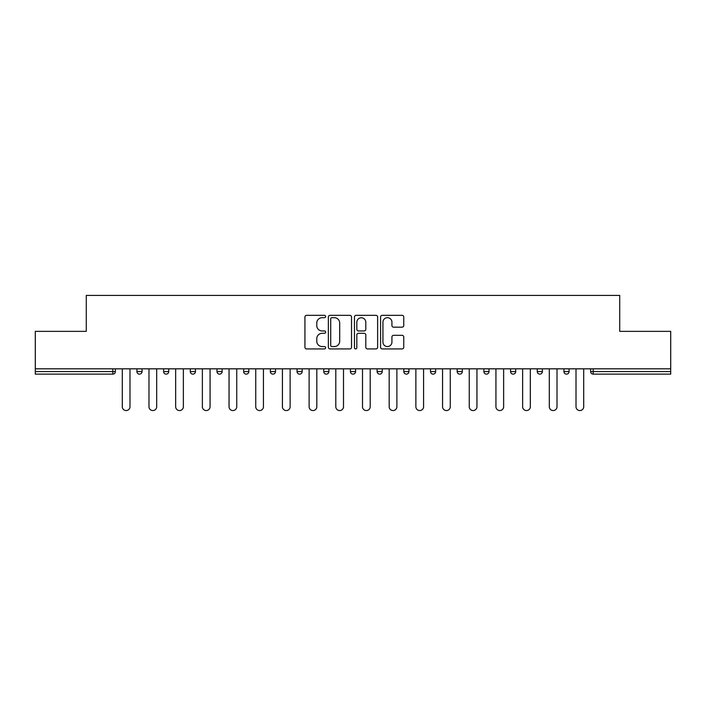 <?xml version="1.0" encoding="UTF-8"?>
<svg xmlns="http://www.w3.org/2000/svg" width="706" height="706" viewBox="0 0 706 706"><rect width="100%" height="100%" fill="white"/><g stroke="black" fill="none" stroke-linecap="round" stroke-linejoin="round"><path stroke-width="1.06" d="M325.625 316.509A1.174 1.174 0 0 0 324.451 315.335L306.607 315.335A1.677 1.677 0 0 0 304.93 317.012L304.93 347.237A1.677 1.677 0 0 0 306.607 348.923L324.451 348.923A1.174 1.174 0 0 0 325.625 347.749A1.174 1.174 0 0 0 324.451 346.567L322.139 346.567A5.374 5.374 0 0 1 316.773 341.192L316.773 338.677A5.374 5.374 0 0 1 322.139 333.303L324.451 333.303A1.174 1.174 0 0 0 325.625 332.129A1.174 1.174 0 0 0 324.451 330.955L322.139 330.955A5.374 5.374 0 0 1 316.773 325.581L316.773 323.057A5.374 5.374 0 0 1 322.139 317.682L324.451 317.682A1.174 1.174 0 0 0 325.625 316.509M402.076 327.178A1.677 1.677 0 0 0 403.753 325.492L403.753 317.012A1.677 1.677 0 0 0 402.076 315.335L382.264 315.335A1.677 1.677 0 0 0 380.578 317.012L380.578 347.237A1.677 1.677 0 0 0 382.264 348.923L402.076 348.923A1.677 1.677 0 0 0 403.753 347.237L403.753 337A1.677 1.677 0 0 0 402.076 335.315L393.595 335.315A1.677 1.677 0 0 0 391.918 337L391.918 342.075A4.492 4.492 0 0 1 387.426 346.567A4.492 4.492 0 0 1 382.934 342.075L382.934 322.174A4.492 4.492 0 0 1 387.426 317.682A4.492 4.492 0 0 1 391.918 322.174L391.918 325.492A1.677 1.677 0 0 0 393.595 327.178L402.076 327.178M35.3 368.823L35.3 331.361L86.282 331.361L86.282 295.435L619.718 295.435L619.718 331.361L670.7 331.361L670.7 368.823L35.3 368.823L35.3 371.559L112.801 371.559L112.801 368.823M351.526 317.012A1.677 1.677 0 0 0 349.849 315.335L330.037 315.335A1.677 1.677 0 0 0 328.361 317.012L328.361 347.237A1.677 1.677 0 0 0 330.037 348.923L349.849 348.923A1.677 1.677 0 0 0 351.526 347.237L351.526 317.012M356.151 315.335L375.963 315.335A1.677 1.677 0 0 1 377.639 317.012L377.639 347.237A1.677 1.677 0 0 1 375.963 348.923L367.482 348.923A1.677 1.677 0 0 1 365.805 347.237L365.805 334.979A1.677 1.677 0 0 0 364.128 333.303L358.498 333.303A1.677 1.677 0 0 0 356.821 334.979L356.821 347.749A1.174 1.174 0 0 1 355.647 348.923A1.174 1.174 0 0 1 354.474 347.749L354.474 317.012A1.677 1.677 0 0 1 356.151 315.335M112.801 374.127A2.568 2.568 0 0 0 115.369 371.559L112.801 371.559L112.801 374.127A2.568 2.568 0 0 0 115.369 371.559L115.369 368.823L115.369 371.559A2.568 2.568 0 0 1 112.801 374.127L35.3 374.127L35.3 371.559M670.7 368.823L670.7 374.127L593.199 374.127A2.568 2.568 0 0 1 590.631 371.559L590.631 368.823M136.92 368.823L136.92 371.559L136.92 368.823M139.488 374.127A2.568 2.568 0 0 1 136.92 371.559A2.568 2.568 0 0 0 139.488 374.127A2.568 2.568 0 0 0 142.056 371.559L142.056 368.823L142.056 371.559A2.568 2.568 0 0 1 139.488 374.127A2.568 2.568 0 0 1 136.92 371.559L142.056 371.559A2.568 2.568 0 0 1 139.488 374.127M163.615 368.823L163.615 371.559L163.615 368.823M168.743 368.823L168.743 371.559L168.743 368.823M190.302 368.823L190.302 371.559L190.302 368.823M195.43 368.823L195.43 371.559A2.568 2.568 0 0 1 192.87 374.127A2.568 2.568 0 0 1 190.302 371.559A2.568 2.568 0 0 0 192.87 374.127A2.568 2.568 0 0 0 195.43 371.559A2.568 2.568 0 0 1 192.87 374.127A2.568 2.568 0 0 1 190.302 371.559L195.43 371.559M216.989 368.823L216.989 371.559L216.989 368.823M222.125 368.823L222.125 371.559L222.125 368.823M243.676 368.823L243.676 371.559L243.676 368.823M248.812 368.823L248.812 371.559L248.812 368.823M275.499 368.823L275.499 371.559L270.372 371.559A2.568 2.568 0 0 0 272.931 374.127A2.568 2.568 0 0 1 270.372 371.559L270.372 368.823M297.058 368.823L297.058 371.559L297.058 368.823M302.186 368.823L302.186 371.559L302.186 368.823M323.745 368.823L323.745 371.559L323.745 368.823M328.881 368.823L328.881 371.559L328.881 368.823M350.432 368.823L350.432 371.559L350.432 368.823M355.568 368.823L355.568 371.559A2.568 2.568 0 0 1 353 374.127A2.568 2.568 0 0 1 350.432 371.559A2.568 2.568 0 0 0 353 374.127A2.568 2.568 0 0 1 350.432 371.559L355.568 371.559A2.568 2.568 0 0 1 353 374.127M377.119 368.823L377.119 371.559L377.119 368.823M382.255 368.823L382.255 371.559L382.255 368.823M403.814 368.823L403.814 371.559L403.814 368.823M408.942 368.823L408.942 371.559A2.568 2.568 0 0 1 406.374 374.127A2.568 2.568 0 0 1 403.814 371.559L408.942 371.559A2.568 2.568 0 0 1 406.374 374.127A2.568 2.568 0 0 0 408.942 371.559M430.501 368.823L430.501 371.559L430.501 368.823M435.628 368.823L435.628 371.559L435.628 368.823M457.188 368.823L457.188 371.559L457.188 368.823M462.324 368.823L462.324 371.559L462.324 368.823M489.011 368.823L489.011 371.559A2.568 2.568 0 0 1 486.443 374.127A2.568 2.568 0 0 1 483.875 371.559L483.875 368.823M515.698 368.823L515.698 371.559A2.568 2.568 0 0 1 513.13 374.127A2.568 2.568 0 0 1 510.57 371.559L510.57 368.823M542.385 368.823L542.385 371.559A2.568 2.568 0 0 1 539.825 374.127A2.568 2.568 0 0 1 537.257 371.559L537.257 368.823M569.08 368.823L569.08 371.559A2.568 2.568 0 0 1 566.512 374.127A2.568 2.568 0 0 1 563.944 371.559L563.944 368.823M166.175 374.127A2.568 2.568 0 0 1 163.615 371.559A2.568 2.568 0 0 0 166.175 374.127A2.568 2.568 0 0 0 168.743 371.559A2.568 2.568 0 0 1 166.175 374.127A2.568 2.568 0 0 1 163.615 371.559L168.743 371.559A2.568 2.568 0 0 1 166.175 374.127M219.557 374.127A2.568 2.568 0 0 1 216.989 371.559A2.568 2.568 0 0 0 219.557 374.127A2.568 2.568 0 0 0 222.125 371.559A2.568 2.568 0 0 1 219.557 374.127A2.568 2.568 0 0 1 216.989 371.559L222.125 371.559A2.568 2.568 0 0 1 219.557 374.127M246.244 374.127A2.568 2.568 0 0 1 243.676 371.559A2.568 2.568 0 0 0 246.244 374.127A2.568 2.568 0 0 0 248.812 371.559A2.568 2.568 0 0 1 246.244 374.127A2.568 2.568 0 0 1 243.676 371.559L248.812 371.559A2.568 2.568 0 0 1 246.244 374.127M272.931 374.127A2.568 2.568 0 0 0 275.499 371.559A2.568 2.568 0 0 1 272.931 374.127A2.568 2.568 0 0 1 270.372 371.559M299.626 374.127A2.568 2.568 0 0 1 297.058 371.559A2.568 2.568 0 0 0 299.626 374.127A2.568 2.568 0 0 0 302.186 371.559A2.568 2.568 0 0 1 299.626 374.127A2.568 2.568 0 0 1 297.058 371.559L302.186 371.559A2.568 2.568 0 0 1 299.626 374.127M326.313 374.127A2.568 2.568 0 0 1 323.745 371.559L328.881 371.559A2.568 2.568 0 0 1 326.313 374.127A2.568 2.568 0 0 0 328.881 371.559M379.687 374.127A2.568 2.568 0 0 1 377.119 371.559A2.568 2.568 0 0 0 379.687 374.127A2.568 2.568 0 0 0 382.255 371.559A2.568 2.568 0 0 1 379.687 374.127A2.568 2.568 0 0 1 377.119 371.559L382.255 371.559A2.568 2.568 0 0 1 379.687 374.127M433.069 374.127A2.568 2.568 0 0 1 430.501 371.559L435.628 371.559A2.568 2.568 0 0 1 433.069 374.127A2.568 2.568 0 0 0 435.628 371.559M459.756 374.127A2.568 2.568 0 0 1 457.188 371.559A2.568 2.568 0 0 0 459.756 374.127A2.568 2.568 0 0 0 462.324 371.559A2.568 2.568 0 0 1 459.756 374.127A2.568 2.568 0 0 1 457.188 371.559L462.324 371.559A2.568 2.568 0 0 1 459.756 374.127M331.882 317.682A1.174 1.174 0 0 0 330.708 318.865L330.708 345.393A1.174 1.174 0 0 0 331.882 346.567L334.317 346.567A5.374 5.374 0 0 0 339.692 341.192L339.692 323.057A5.374 5.374 0 0 0 334.317 317.682L331.882 317.682M365.805 322.263A4.492 4.492 0 0 0 361.313 317.771A4.492 4.492 0 0 0 356.821 322.263L356.821 329.27A1.677 1.677 0 0 0 358.498 330.955L364.128 330.955A1.677 1.677 0 0 0 365.805 329.27L365.805 322.263M122.297 406.718L122.297 368.823L122.297 406.718A3.848 3.848 0 0 0 126.145 410.565A3.848 3.848 0 0 0 129.992 406.718L129.992 368.823M148.984 406.718L148.984 368.823L148.984 406.718A3.848 3.848 0 0 0 152.831 410.565A3.848 3.848 0 0 0 156.679 406.718L156.679 368.823M175.67 406.718L175.67 368.823L175.67 406.718A3.848 3.848 0 0 0 179.518 410.565A3.848 3.848 0 0 0 183.375 406.718L183.375 368.823M202.366 406.718L202.366 368.823L202.366 406.718A3.848 3.848 0 0 0 206.214 410.565A3.848 3.848 0 0 0 210.061 406.718L210.061 368.823M229.053 406.718L229.053 368.823L229.053 406.718A3.848 3.848 0 0 0 232.901 410.565A3.848 3.848 0 0 0 236.748 406.718L236.748 368.823M255.74 406.718L255.74 368.823L255.74 406.718A3.848 3.848 0 0 0 259.587 410.565A3.848 3.848 0 0 0 263.435 406.718L263.435 368.823M282.426 406.718L282.426 368.823L282.426 406.718A3.848 3.848 0 0 0 286.274 410.565A3.848 3.848 0 0 0 290.131 406.718L290.131 368.823M309.113 406.718L309.113 368.823L309.113 406.718A3.848 3.848 0 0 0 312.97 410.565A3.848 3.848 0 0 0 316.817 406.718L316.817 368.823M335.809 406.718L335.809 368.823L335.809 406.718A3.848 3.848 0 0 0 339.657 410.565A3.848 3.848 0 0 0 343.504 406.718L343.504 368.823M362.496 406.718L362.496 368.823L362.496 406.718A3.848 3.848 0 0 0 366.343 410.565A3.848 3.848 0 0 0 370.191 406.718L370.191 368.823M389.183 406.718L389.183 368.823L389.183 406.718A3.848 3.848 0 0 0 393.03 410.565A3.848 3.848 0 0 0 396.887 406.718L396.887 368.823M415.869 406.718L415.869 368.823L415.869 406.718A3.848 3.848 0 0 0 419.726 410.565A3.848 3.848 0 0 0 423.574 406.718L423.574 368.823M442.565 406.718L442.565 368.823L442.565 406.718A3.848 3.848 0 0 0 446.413 410.565A3.848 3.848 0 0 0 450.26 406.718L450.26 368.823M469.252 406.718L469.252 368.823L469.252 406.718A3.848 3.848 0 0 0 473.099 410.565A3.848 3.848 0 0 0 476.947 406.718L476.947 368.823M495.939 406.718L495.939 368.823L495.939 406.718A3.848 3.848 0 0 0 499.786 410.565A3.848 3.848 0 0 0 503.634 406.718L503.634 368.823M522.625 406.718L522.625 368.823L522.625 406.718A3.848 3.848 0 0 0 526.482 410.565A3.848 3.848 0 0 0 530.33 406.718L530.33 368.823M549.321 406.718L549.321 368.823L549.321 406.718A3.848 3.848 0 0 0 553.169 410.565A3.848 3.848 0 0 0 557.016 406.718L557.016 368.823M576.008 406.718L576.008 368.823L576.008 406.718A3.848 3.848 0 0 0 579.855 410.565A3.848 3.848 0 0 0 583.703 406.718L583.703 368.823M593.199 368.823L593.199 371.559L670.7 371.559M590.631 371.559L593.199 371.559L593.199 374.127M486.443 374.127A2.568 2.568 0 0 0 489.011 371.559L483.875 371.559M513.13 374.127A2.568 2.568 0 0 0 515.698 371.559L510.57 371.559M539.825 374.127A2.568 2.568 0 0 0 542.385 371.559L537.257 371.559M566.512 374.127A2.568 2.568 0 0 0 569.08 371.559L563.944 371.559"/></g></svg>
